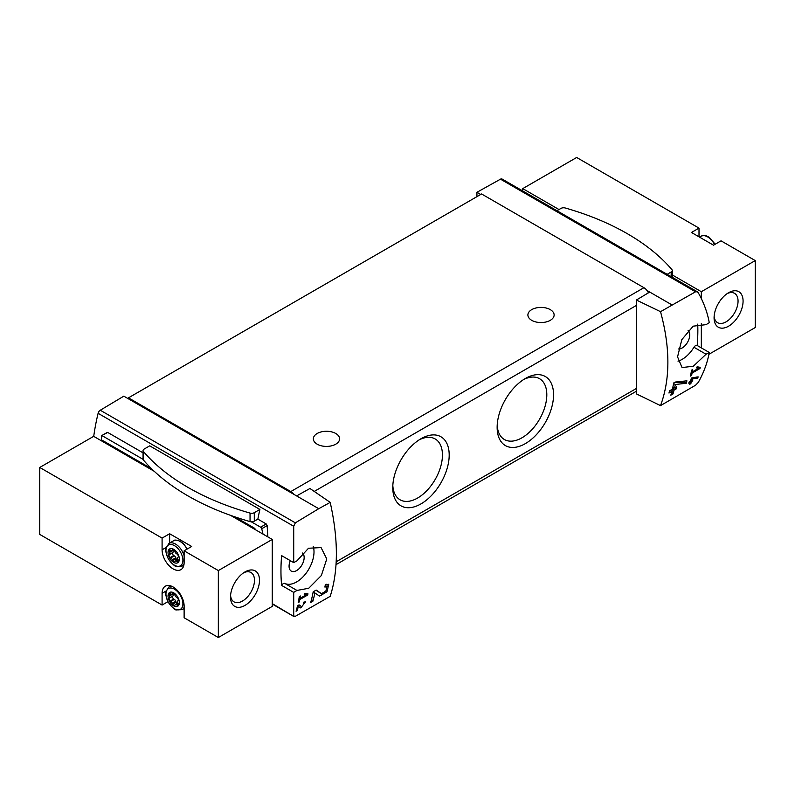 <?xml version="1.0" encoding="UTF-8"?>
<svg xmlns="http://www.w3.org/2000/svg" width="795" height="795" viewBox="0 0 795 795"><rect width="100%" height="100%" fill="white"/><g stroke="black" fill="none" stroke-linecap="round" stroke-linejoin="round"><path stroke-width="1.19" d="M306.333 594.73L300.033 598.367A177.116 102.257 -120 0 0 300.421 595.982L299.288 596.638A177.116 102.257 60 0 1 298.224 602.55L299.357 601.894A177.116 102.257 -120 0 0 299.814 599.549L307.735 594.978A177.116 102.257 -120 0 0 307.943 593.795L304.882 593.239L304.227 594.352L306.333 594.73L304.594 593.736M330.203 502.39L318.745 508.701L296.615 495.921L309.951 488.488L330.203 502.39C338.422 539.358 338.422 570.671 330.203 596.33L295.342 616.294L293.713 616.006L293.713 592.384L296.942 590.437L284.849 583.451A3.279 1.898 120 0 0 281.619 585.408L293.713 592.384M318.745 508.701L295.342 522.842L100.279 410.23A3.279 1.898 120 0 0 98.113 413.321A177.116 102.257 120 0 0 93.73 436.366M296.942 590.437L308.718 588.27L321.349 575.53L326.765 558.955L321.061 547.576L308.52 548.252L296.942 560.853L293.713 562.612L293.713 526.25L295.342 522.842M293.981 616.562L272.258 603.624M321.478 593.676L316.172 590.089L313.19 591.818A177.116 102.257 60 0 1 310.686 602.501L312.852 601.249A177.116 102.257 -120 0 0 314.89 592.961L319.53 596.111L327.013 591.748L328.733 584.275L325.324 584.802A177.116 102.257 60 0 1 324.887 587.058L326.864 586.74L325.861 591.122L321.478 593.676L319.62 592.603A4.353 2.514 120 0 0 319.689 592.643M304.565 603.087L301.712 606.664L299.069 604.866L297.519 605.77A177.116 102.257 60 0 1 296.078 611.246L297.211 610.59A177.116 102.257 -120 0 0 298.354 606.337L300.689 607.927L305.568 601.825L303.829 602.123A177.116 102.257 60 0 1 303.551 603.266L304.565 603.087L303.72 602.6M697.791 378.092A177.116 102.257 -120 0 0 698.129 376.85L691.372 378.032A177.116 102.257 60 0 1 690.587 381.193L689.076 382.057A177.116 102.257 60 0 1 688.778 383.19L690.289 382.325A177.116 102.257 60 0 1 689.722 384.303L690.855 383.647A177.116 102.257 -120 0 0 691.412 381.67L692.544 381.014A177.116 102.257 -120 0 0 692.852 379.881L691.72 380.537A177.116 102.257 -120 0 0 692.167 378.788L697.791 378.092L696.46 377.049M660.526 405.619L695.536 385.247L698.239 382.455C703.744 372.686 707.431 362.689 709.269 352.463L706.059 354.232L693.369 366.207L682.05 367.568L677.559 356.866L681.812 339.644L693.19 326.169L706.059 324.648L709.269 322.691C707.431 312.465 703.744 302.468 698.239 292.699L697.364 291.795L695.536 291.795L660.526 311.68L636.388 300.023L636.388 393.883L660.526 405.619C670.324 379.046 670.324 347.733 660.526 311.68M698.576 368.274L692.276 371.911A177.116 102.257 -120 0 0 692.674 369.526L691.541 370.172A177.116 102.257 60 0 1 690.477 376.085L691.61 375.439A177.116 102.257 -120 0 0 692.067 373.094L699.978 368.522A177.116 102.257 -120 0 0 700.196 367.34L697.135 366.773L696.48 367.886L698.576 368.274L696.847 367.27M686.314 383.25A177.116 102.257 -120 0 0 686.91 380.815L675.263 382.057L673.693 382.971A177.116 102.257 60 0 1 672.411 389.172L669.509 390.852A177.116 102.257 60 0 1 668.973 393.048L671.874 391.378A177.116 102.257 60 0 1 670.821 395.204L672.997 393.952A177.116 102.257 -120 0 0 674.051 390.116L676.227 388.864A177.116 102.257 -120 0 0 676.764 386.668L674.587 387.92A177.116 102.257 -120 0 0 675.333 384.502L686.314 383.25L684.515 382.206L684.515 381.093M559.014 209.552L522.742 188.614L576.663 157.48L699.004 228.115L691.471 232.468L713.503 245.188L721.045 240.835L755.25 260.581L701.329 291.715L672.252 274.931M708.931 354.282L755.25 327.54L755.25 260.581M699.004 228.115L699.004 236.821M255.781 529.927A4.104 2.365 -120 0 0 253.714 527.721L234.903 516.869M151.607 468.782L103.529 441.016A4.104 2.365 -120 0 0 101.502 440.808A4.104 2.365 -120 0 0 101.482 440.818L101.482 440.818M709.269 352.463L697.185 345.487A177.116 102.257 120 0 0 697.732 324.112M106.967 432.838L101.671 435.62L101.502 440.808M143.05 452.842L107.683 432.43M259.895 509.446L149.728 445.846L144.124 449.076A3.687 2.127 0 0 0 143.05 450.586A3.687 2.127 0 0 0 143.428 451.53A234.932 135.637 0 0 0 250.047 513.083A3.687 2.127 0 0 0 254.291 512.686L259.895 509.446A177.116 102.257 -60 0 0 257.858 519.125L266.236 523.965L267.14 525.604L267.845 536.893M281.639 555.645A3.279 1.898 120 0 0 281.649 555.645A3.279 1.898 120 0 0 281.639 555.645L293.723 562.621L281.619 555.635A177.116 102.257 120 0 0 281.619 585.408M143.05 450.586L143.05 459.093A3.687 2.127 0 0 0 143.07 459.331L102.078 435.66M671.855 304.833L649.724 292.053L636.388 300.023M296.615 495.921L123.821 396.158L100.279 410.23M697.374 291.785L502.082 179.034A3.279 1.898 120 0 0 500.482 179.173L476.94 192.291L476.94 196.643M480.707 194.467L476.94 192.291M649.724 292.053L646.981 290.463A8.198 4.73 -120 0 0 643.92 287.701L481.571 193.97L128.462 397.838L128.462 398.842M420.982 503.891A39.889 23.035 -60 0 1 392.77 487.603A39.889 23.035 -60 0 1 420.982 438.741A39.889 23.035 -60 0 1 449.195 455.028A39.889 23.035 -60 0 1 420.982 503.891M525.346 443.63A39.889 23.035 -60 0 1 497.143 427.342A39.889 23.035 -60 0 1 525.346 378.49A39.889 23.035 -60 0 1 553.558 394.767A39.889 23.035 -60 0 1 525.346 443.63M648.442 292.818A8.198 4.73 -120 0 0 646.981 290.463M293.872 494.331A8.198 4.73 -120 0 0 290.811 491.568L128.462 397.838M531.726 320.335A13.117 7.572 0 0 0 546.026 321.975A13.117 7.572 0 0 0 554.125 314.979A13.117 7.572 0 0 0 541.007 307.407A13.117 7.572 0 0 0 527.89 314.979A13.117 7.572 0 0 0 531.726 320.335M317.195 444.196A13.117 7.572 0 0 0 331.495 445.836A13.117 7.572 0 0 0 339.594 438.84A13.117 7.572 0 0 0 326.477 431.268A13.117 7.572 0 0 0 313.349 438.84A13.117 7.572 0 0 0 317.195 444.196M523.607 379.553A35.119 20.272 -60 0 1 539.537 378.698A35.119 20.272 -60 0 1 544.923 406.841A35.119 20.272 -60 0 1 521.977 437.787A35.119 20.272 -60 0 1 504.418 439.526A35.119 20.272 -60 0 1 497.193 425.305M419.243 439.814A35.119 20.272 -60 0 1 435.173 438.949A35.119 20.272 -60 0 1 440.549 467.092A35.119 20.272 -60 0 1 417.604 498.038A35.119 20.272 -60 0 1 400.044 499.777A35.119 20.272 -60 0 1 392.829 485.556M262.996 534.091A125.461 72.434 -120 0 0 261.724 528.735A1.64 0.944 -120 0 0 260.631 527.194L251.27 521.798A3.687 2.127 0 0 0 254.291 521.182L257.858 519.125M290.334 560.664A10.663 6.151 120 0 0 291.278 571.098A10.663 6.151 120 0 0 296.615 570.572A10.663 6.151 120 0 0 303.412 561.707A10.663 6.151 120 0 0 302.488 553.022M284.849 583.451A24.595 14.201 120 0 0 305.846 573.553A24.595 14.201 120 0 0 313.27 546.463M688.072 330.412A10.663 6.151 -60 0 1 688.987 339.097A10.663 6.151 -60 0 1 682.19 347.952A10.663 6.151 -60 0 1 678.493 348.975M678.006 361.168A24.595 14.201 120 0 0 693.956 347.256A3.279 1.898 120 0 1 697.165 345.477A3.279 1.898 120 0 0 697.165 345.477L709.259 352.463M143.07 459.331A3.687 2.127 0 0 0 143.428 460.037A234.932 135.637 0 0 0 250.047 521.59A3.687 2.127 0 0 0 251.27 521.798M667.134 274.335L671.169 272.009A3.687 2.127 0 0 0 672.252 270.499A3.687 2.127 0 0 0 671.864 269.555A234.932 135.637 0 0 0 565.245 207.992A3.687 2.127 0 0 0 561.002 208.399L556.967 210.725M522.742 188.614L522.742 190.969M701.329 291.715L701.329 298.582M701.329 323.595L701.329 347.882M728.578 326.198A20.501 11.836 -60 0 1 714.079 317.831A20.501 11.836 -60 0 1 728.578 292.719A20.501 11.836 -60 0 1 743.077 301.086A20.501 11.836 -60 0 1 728.578 326.198M272.258 539.437L218.337 570.572L218.337 637.52L272.258 606.386L272.258 539.437L230.52 515.339M154.26 471.306L93.671 436.336L39.75 467.46L39.75 534.419L162.091 605.055L162.091 593.328A15.582 8.993 -120 0 1 165.32 586.203A15.582 8.993 -120 0 1 177.325 590.377A15.582 8.993 -120 0 1 184.122 606.058L184.122 617.775L218.337 637.52M218.337 570.572L184.122 550.816L191.665 546.463L169.633 533.743L169.633 543.035M166.076 547.517L162.091 549.812L162.091 538.096L39.75 467.46M162.091 538.096L169.633 533.743M162.091 549.812A15.582 8.993 -120 0 0 168.898 565.493A15.582 8.993 -120 0 0 180.902 569.667A15.582 8.993 -120 0 0 184.122 562.532L184.122 550.816M183.615 608.771L184.122 609.069M167.954 601.666L162.091 605.055M245.009 605.383A20.501 11.836 -60 0 1 230.51 597.015A20.501 11.836 -60 0 1 245.009 571.913A20.501 11.836 -60 0 1 259.498 580.28A20.501 11.836 -60 0 1 245.009 605.383M170.06 585.706A15.582 8.993 -120 0 0 169.882 586.402M183.009 565.613A15.582 8.993 -120 0 0 183.695 565.811M173.688 549.315A7.99 4.611 60 0 1 178.587 561.926A7.99 4.611 60 0 1 168.798 556.281A7.99 4.611 60 0 1 173.688 549.315M172.604 549.663A3.031 1.749 60 0 1 174.771 550.905L175.029 551.929A3.031 1.749 60 0 0 176.53 553.797L177.315 554.075A3.031 1.749 60 0 1 178.398 556.858L177.871 557.255A3.031 1.749 60 0 0 177.871 559.253L178.398 560.256A3.031 1.749 60 0 1 177.762 561.658A3.031 1.749 60 0 1 177.315 561.787L176.53 561.161A3.031 1.749 60 0 0 175.248 561.131A3.031 1.749 60 0 0 175.029 561.3L174.771 562.015A3.031 1.749 60 0 1 172.604 560.773L172.346 559.75A3.031 1.749 60 0 0 170.845 557.881L170.06 557.603A3.031 1.749 60 0 1 168.987 554.821L169.504 554.423A3.031 1.749 60 0 0 169.504 552.426L168.987 551.422A3.031 1.749 60 0 1 169.613 550.031A3.031 1.749 60 0 1 170.06 549.892L170.845 550.518A3.031 1.749 60 0 0 172.137 550.547A3.031 1.749 60 0 0 172.346 550.379L172.604 549.663M173.688 592.832A7.99 4.611 60 0 1 178.587 605.452A7.99 4.611 60 0 1 168.798 599.798A7.99 4.611 60 0 1 173.688 592.832M172.604 593.179A3.031 1.749 60 0 1 174.771 594.431L175.029 595.455A3.031 1.749 60 0 0 176.53 597.313L177.315 597.592A3.031 1.749 60 0 1 178.398 600.374L177.871 600.772A3.031 1.749 60 0 0 177.871 602.769L178.398 603.773A3.031 1.749 60 0 1 177.762 605.174A3.031 1.749 60 0 1 177.315 605.313L176.53 604.677A3.031 1.749 60 0 0 175.248 604.647A3.031 1.749 60 0 0 175.029 604.816L174.771 605.542A3.031 1.749 60 0 1 172.604 604.289L172.346 603.266A3.031 1.749 60 0 0 170.845 601.408L170.06 601.119A3.031 1.749 60 0 1 168.987 598.337L169.504 597.939A3.031 1.749 60 0 0 169.504 595.942L168.987 594.948A3.031 1.749 60 0 1 169.613 593.547A3.031 1.749 60 0 1 170.06 593.408L170.845 594.034A3.031 1.749 60 0 0 172.137 594.064A3.031 1.749 60 0 0 172.346 593.905L172.604 593.179M727.266 293.554A16.953 9.788 -60 0 1 734.54 293.335A16.953 9.788 -60 0 1 737.144 306.91A16.953 9.788 -60 0 1 726.064 321.846A16.953 9.788 -60 0 1 717.597 322.691A16.953 9.788 -60 0 1 714.139 316.271M243.687 572.738A16.953 9.788 -60 0 1 250.972 572.519A16.953 9.788 -60 0 1 253.565 586.104A16.953 9.788 -60 0 1 242.495 601.04A16.953 9.788 -60 0 1 234.018 601.875A16.953 9.788 -60 0 1 230.57 595.465M172.773 596.051L172.982 595.932A3.031 1.749 -120 0 0 172.982 593.935L172.843 593.656M172.465 596.28L172.465 596.33A3.031 1.749 -120 0 0 173.539 599.112L170.537 601.338M177.444 603.385A3.031 1.749 -120 0 1 176.093 602.282L175.824 601.259A3.031 1.749 -120 0 0 174.324 599.39L174.016 599.331M172.773 552.535L172.982 552.416A3.031 1.749 -120 0 0 172.982 550.418L172.843 550.14M172.465 552.764L172.465 552.813A3.031 1.749 -120 0 0 173.539 555.596L170.537 557.822M177.444 559.859A3.031 1.749 -120 0 1 176.093 558.766L175.824 557.742A3.031 1.749 -120 0 0 174.324 555.874L174.016 555.814M699.978 368.522L697.086 366.853M692.276 371.911L691.352 371.374M691.61 375.439L690.716 374.922M692.067 373.094L691.143 372.557M690.289 382.325L689.454 381.848M690.855 383.647L690.05 383.17M691.412 381.67L690.587 381.193M690.05 382.186L690.05 381.501M692.544 381.014L690.775 380.457M691.72 380.537L690.885 380.05M692.167 378.788L691.302 378.301M693.091 377.456L696.46 377.327M671.874 391.378L670.235 390.434M672.997 393.952L672.192 393.485L672.192 389.302M671.149 394.091L672.192 393.485M674.051 390.116L672.411 389.172M676.227 388.864L674.369 387.791L672.481 388.884M674.587 387.92L672.908 386.956M675.333 384.502L673.594 383.498M674.319 382.604L684.515 382.206M314.89 592.961L313.16 591.957M318.646 595.515A7.433 4.293 120 0 0 324.32 592.702M326.984 586.819A7.433 4.293 120 0 0 326.825 584.166M321.428 593.646L319.55 592.563A4.353 2.514 120 0 0 319.62 592.603M319.55 592.563L315.953 590.218M312.852 601.249L311.829 600.652L311.829 598.158M311.074 601.09L311.829 600.652M307.735 594.978L304.843 593.318M300.033 598.367L299.099 597.83M299.357 601.894L298.463 601.378M299.814 599.549L298.9 599.023M298.354 606.337L297.499 605.84M299.934 607.41A3.866 2.236 120 0 0 301.981 606.724M304.177 602.858A3.866 2.236 120 0 0 304.187 601.944M301.683 606.655L300.311 605.86A2.266 1.312 120 0 0 300.341 605.879A2.266 1.312 120 0 0 300.381 605.899L301.712 606.664M300.311 605.86L298.92 604.955M297.211 610.59L296.396 610.123M252.84 528.228L253.714 527.721M102.664 441.523L103.529 441.016M293.713 526.25L98.113 413.321M695.536 291.795L500.482 179.173M314.234 491.429L636.388 305.439M336.215 561.767L636.388 388.467M290.811 491.568L643.92 287.701M266.236 523.965L260.631 527.194M267.14 525.604L261.724 528.735M706.059 354.232L693.956 347.256M254.291 512.686L254.291 521.182M143.428 451.53L143.428 460.037M250.047 513.083L250.047 521.59M671.169 272.009L671.169 276.66M166.076 591.033L162.091 593.328M714.576 244.562A13.117 7.572 -120 0 0 701.041 236.224L699.511 237.109M174.433 545.628A11.975 6.917 60 0 1 181.767 564.539A11.975 6.917 60 0 1 167.089 556.063A11.975 6.917 60 0 1 174.433 545.628M184.052 563.933A13.117 7.572 60 0 1 182.095 566.139L176.47 566.398C175.238 566.825 172.465 564.212 168.172 558.557C165.827 552.664 165.082 549.196 165.936 548.153L168.977 543.412A13.117 7.572 60 0 1 175.536 544.058A13.117 7.572 60 0 1 184.122 555.695M168.977 543.412L173.509 540.799A13.117 7.572 60 0 1 180.067 541.445A13.117 7.572 60 0 1 187.044 549.136M174.433 589.155A11.975 6.917 60 0 1 181.767 608.056A11.975 6.917 60 0 1 167.089 599.589A11.975 6.917 60 0 1 174.433 589.155M184.122 607.291A13.117 7.572 60 0 1 182.095 609.656L176.47 609.914C175.238 610.351 172.465 607.738 168.172 602.073C165.827 596.19 165.082 592.722 165.936 591.669L168.977 586.929A13.117 7.572 60 0 1 171.869 586.332M173.042 593.209L172.416 593.567M173.37 593.308L172.346 593.905M170.706 593.944L168.987 594.948M171.581 594.213L169.265 595.544M172.982 593.935L169.504 595.942M172.982 595.932L169.504 597.939M172.465 596.33L168.987 598.337M173.539 599.112L170.06 601.119M174.324 599.39L170.845 601.408M175.824 601.259L172.346 603.266M175.894 601.666L172.416 603.673M176.093 602.282L172.604 604.289M178.378 603.614L176.53 604.677M178.378 604.091L176.848 604.975M178.11 604.846L177.315 605.313M173.042 549.693L172.416 550.051M173.37 549.792L172.346 550.379M170.706 550.428L168.987 551.422M171.581 550.687L169.265 552.028M172.982 550.418L169.504 552.426M172.982 552.416L169.504 554.423M172.465 552.813L168.987 554.821M173.539 555.596L170.06 557.603M174.324 555.874L170.845 557.881M175.824 557.742L172.346 559.75M175.894 558.15L172.416 560.157M176.093 558.766L172.604 560.773M178.378 560.097L176.53 561.161M178.378 560.574L176.848 561.459M178.11 561.33L177.315 561.787M336.056 564.629L636.388 391.239M293.971 616.572L272.258 604.031M107.206 432.42L101.671 435.62M672.252 270.499L672.252 277.286M715.182 244.214L709.249 237.317L706.656 235.966L703.346 235.499L701.041 236.224M182.095 566.139L183.874 565.116M187.352 548.957L183.595 543.84L180.475 541.405C176.599 539.885 174.274 539.676 173.509 540.799M182.095 609.656L184.122 608.483M168.977 586.929L170.746 585.905M173.409 593.328L172.137 594.064M172.903 596.031L169.424 598.039M178.01 603.057L175.248 604.647M173.409 549.812L172.137 550.547M172.903 552.505L169.424 554.513M178.01 559.531L175.248 561.131M326.874 586.73L325.145 585.736"/></g></svg>

